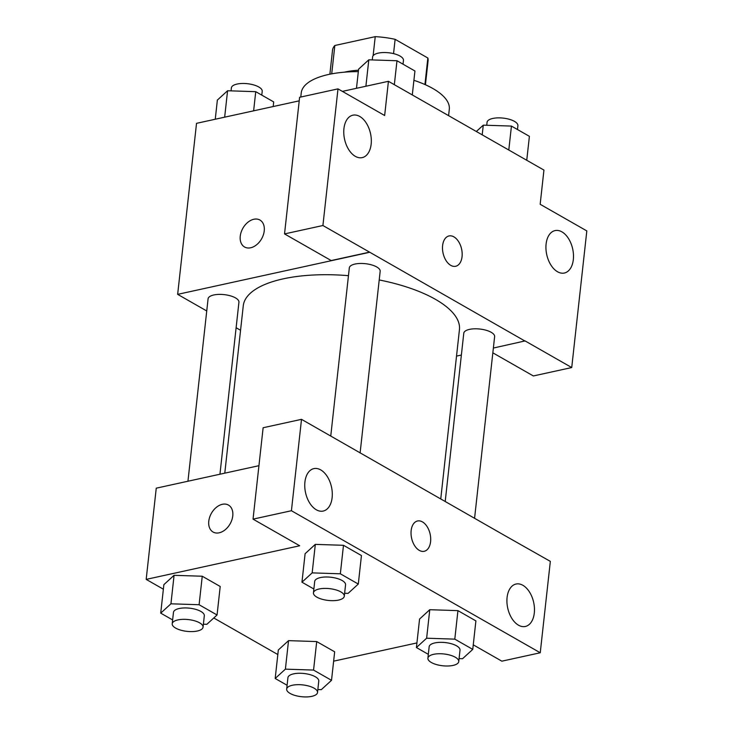 <?xml version="1.0" encoding="UTF-8"?>
<svg xmlns="http://www.w3.org/2000/svg" width="733" height="733" viewBox="0 0 733 733"><rect width="100%" height="100%" fill="white"/><g stroke="black" fill="none" stroke-linecap="round" stroke-linejoin="round"><path stroke-width="1.1" d="M331.71 73.85L334.844 45.492A48.066 18.38 -173.7 0 0 332.525 50.22L329.877 74.207M334.844 45.492L375.232 36.65A48.066 18.38 -173.7 0 1 395.124 39.325L427.852 58.008A48.066 18.38 -173.7 0 1 428.081 60.775L425.433 84.753M424.929 84.524L427.852 58.008M393.548 53.619L395.124 39.325M344.455 72.164A49.652 18.985 6.3 0 1 358.483 70.24M373.124 55.717L375.232 36.65M448.596 115.658L449.302 109.281A74.482 28.477 -173.7 0 0 413.907 80.309M358.327 71.642A74.482 28.477 -173.7 0 0 301.236 92.926L300.787 97.031M342.393 91.387L388.426 81.308L543.941 170.083L540.166 204.287L586.821 230.913L571.731 367.554L525.085 340.918L493.364 348.047M206.743 310.966L177.652 294.354L196.526 123.336L299.22 100.842M259.94 220.047A15.521 10.748 -60.3 0 0 247.809 222.328A15.521 10.748 -60.3 0 0 240.259 236.145A15.521 10.748 119.7 0 1 247.809 222.328A15.521 10.748 119.7 0 1 259.931 220.037A15.521 10.748 119.7 0 1 261.58 238.848A15.521 10.748 119.7 0 1 244.547 246.994A15.521 10.748 119.7 0 1 240.25 236.145A15.521 10.748 -60.3 0 0 244.556 246.994M388.426 81.308L384.651 115.512L337.995 88.876L299.614 97.287L284.532 233.919L331.188 260.554L369.569 252.143L525.057 341.102M177.652 294.354L369.542 252.326M371.155 144.172A21.724 13.286 77.6 0 0 352.894 115.182A21.724 13.286 77.6 0 0 344.565 139.243A21.724 13.286 77.6 0 0 362.194 157.622A21.724 13.286 77.6 0 0 371.155 144.172M284.532 233.919L322.914 225.517L369.569 252.143M337.995 88.876L322.914 225.517M240.561 330.271L236.118 327.733M461.369 355.047L456.522 356.11M571.731 367.554L533.358 375.956L492.842 352.83M573.325 259.574A21.724 13.286 77.6 0 0 555.064 230.583A21.724 13.286 77.6 0 0 546.736 254.644A21.724 13.286 77.6 0 0 564.364 273.024A21.724 13.286 77.6 0 0 573.325 259.574M450.768 265.364A15.521 9.492 -102.4 0 1 442.53 249.293A15.521 9.492 -102.4 0 1 449.017 235.953A15.521 9.492 -102.4 0 1 461.607 249.083A15.521 9.492 -102.4 0 1 455.66 266.271A15.521 9.492 -102.4 0 1 450.768 265.364M455.651 266.271A15.521 9.492 77.6 0 0 461.598 249.083A15.521 9.492 77.6 0 0 449.017 235.953M360.105 452.976L380.17 271.292A15.521 5.937 -173.7 0 0 371.677 264.915A15.521 5.937 -173.7 0 0 355.019 264.045A15.521 5.937 -173.7 0 0 349.32 267.893L330.757 436.025M474.572 518.313L494.628 336.63A15.521 5.937 -173.7 0 0 486.135 330.253A15.521 5.937 -173.7 0 0 469.486 329.383A15.521 5.937 -173.7 0 0 463.778 333.231L445.197 501.546M219.946 474.233L238.931 302.234A15.521 5.937 -173.7 0 0 230.446 295.848A15.521 5.937 -173.7 0 0 213.789 294.978A15.521 5.937 -173.7 0 0 208.08 298.826L187.941 481.242M348.459 275.672A108.75 41.579 -173.7 0 0 283.24 278.842A108.75 41.579 -173.7 0 0 243.264 305.798L224.784 473.17M440.744 499.008L459.444 329.667A108.75 41.579 -173.7 0 0 379.208 279.96M503.663 534.925L301.51 419.34L291.422 510.727L540.248 652.764L550.336 561.377L503.663 534.925M163.367 589.204L146.179 579.391L156.248 488.178L258.941 465.684M424.187 551.298A15.521 9.492 77.6 0 0 430.583 541.696A15.521 9.492 -102.4 0 1 424.187 551.298A15.521 9.492 -102.4 0 1 411.598 538.169A15.521 9.492 -102.4 0 1 417.553 520.98A15.521 9.492 -102.4 0 1 430.592 541.687A15.521 9.492 77.6 0 0 417.544 520.989M332.131 497.606A21.724 13.286 -102.4 0 1 323.171 511.066A21.724 13.286 -102.4 0 1 305.551 492.686A21.724 13.286 -102.4 0 1 313.88 468.616A21.724 13.286 -102.4 0 1 332.131 497.606M534.302 613.017A21.724 13.286 -102.4 0 1 525.341 626.468A21.724 13.286 -102.4 0 1 507.722 608.088A21.724 13.286 -102.4 0 1 516.05 584.027A21.724 13.286 -102.4 0 1 534.302 613.017M540.248 652.764L501.867 661.175L473.261 644.838M301.51 419.34L263.129 427.742L253.041 519.138L299.696 545.764L146.179 579.391M253.041 519.138L291.422 510.727M313.871 589.002L301.959 582.204L305.102 553.708L315.282 544.372M340.341 573.802L343.484 545.297L361.442 555.55L343.484 545.297L315.318 544.381L312.166 572.876L340.341 573.802L358.3 584.054L348.083 593.382L344.62 593.272M199.101 604.734L202.253 576.23L220.212 586.482L202.253 576.23L174.078 575.313L170.936 603.809L199.101 604.734L217.06 614.987L206.853 624.314L203.389 624.204M172.631 619.935L160.719 613.145L163.871 584.641L174.051 575.304M313.559 670.072L316.711 641.567L334.669 651.82L316.711 641.567L288.536 640.642L278.329 649.979L288.536 640.642L285.394 669.147L313.559 670.072L331.518 680.325L321.311 689.652L317.847 689.533M428.329 654.34L416.417 647.541L419.569 619.046L429.74 609.709M454.799 639.139L457.942 610.635L475.9 620.888L457.942 610.635L429.776 609.709L426.633 638.214L454.799 639.139L472.758 649.392L462.541 658.72L459.078 658.601M277.825 654.542L213.779 617.983M416.93 642.923L333.634 661.166M228.467 505.074A15.521 10.748 -60.3 0 0 216.345 507.364A15.521 10.748 -60.3 0 0 208.786 521.181A15.521 10.748 119.7 0 1 216.336 507.355A15.521 10.748 119.7 0 1 228.467 505.074A15.521 10.748 119.7 0 1 230.107 523.875A15.521 10.748 119.7 0 1 213.083 532.03A15.521 10.748 119.7 0 1 208.777 521.181A15.521 10.748 -60.3 0 0 213.083 532.03M287.089 685.273L275.187 678.474L285.394 669.147M317.517 692.502L318.773 681.104A15.521 5.937 -173.7 0 0 304.003 673.499A15.521 5.937 -173.7 0 0 287.932 677.695L286.667 689.102A15.521 5.937 -173.7 0 0 295.161 695.48A15.521 5.937 -173.7 0 0 311.809 696.35A15.521 5.937 -173.7 0 0 317.517 692.502A15.521 5.937 -173.7 0 0 302.747 684.906A15.521 5.937 -173.7 0 0 286.667 689.102M331.518 680.325L334.669 651.82M275.187 678.474L278.329 649.979M160.719 613.145L170.936 603.809M203.059 627.164L204.315 615.766A15.521 5.937 -173.7 0 0 189.545 608.17A15.521 5.937 -173.7 0 0 173.464 612.357L172.209 623.765A15.521 5.937 -173.7 0 0 180.694 630.142A15.521 5.937 -173.7 0 0 197.351 631.012A15.521 5.937 -173.7 0 0 203.059 627.164A15.521 5.937 -173.7 0 0 188.28 619.568A15.521 5.937 -173.7 0 0 172.209 623.765M217.06 614.987L220.212 586.482M163.871 584.641L174.078 575.313M416.417 647.541L426.633 638.214M458.748 661.569L460.012 650.171A15.521 5.937 -173.7 0 0 445.243 642.566A15.521 5.937 -173.7 0 0 429.162 646.763L427.907 658.17A15.521 5.937 -173.7 0 0 436.392 664.547A15.521 5.937 -173.7 0 0 453.049 665.417A15.521 5.937 -173.7 0 0 458.748 661.569A15.521 5.937 -173.7 0 0 443.978 653.973A15.521 5.937 -173.7 0 0 427.907 658.17M472.758 649.392L475.9 620.888M419.569 619.046L429.776 609.709M301.959 582.204L312.166 572.876M344.29 596.231L345.555 584.833A15.521 5.937 -173.7 0 0 330.775 577.228A15.521 5.937 -173.7 0 0 314.704 581.425L313.449 592.832A15.521 5.937 -173.7 0 0 321.934 599.209A15.521 5.937 -173.7 0 0 338.591 600.08A15.521 5.937 -173.7 0 0 344.29 596.231A15.521 5.937 -173.7 0 0 329.52 588.636A15.521 5.937 -173.7 0 0 313.449 592.832M358.3 584.054L361.442 555.55M305.102 553.708L315.318 544.381M215.255 119.241L217.362 100.082L227.578 90.755L255.744 91.68L273.702 101.924L273.189 106.551M224.655 117.179L227.578 90.755M253.627 110.83L255.744 91.68M261.791 95.125L262.212 91.304A15.521 5.937 -173.7 0 0 247.442 83.709A15.521 5.937 -173.7 0 0 231.371 87.896L231.042 90.865M476.34 131.491L483.276 125.16L511.442 126.076L529.4 136.329L526.752 160.27M482.204 134.835L483.276 125.16M508.794 150.018L511.442 126.076M517.489 129.53L517.91 125.709A15.521 5.937 -173.7 0 0 503.14 118.105A15.521 5.937 -173.7 0 0 487.06 122.301L486.739 125.27M356.485 88.299L358.602 69.149L368.809 59.822L396.984 60.738L414.942 70.991L412.294 94.933M365.895 86.247L368.809 59.822M394.336 84.68L396.984 60.738M403.031 64.192L403.452 60.372A15.521 5.937 -173.7 0 0 388.682 52.776A15.521 5.937 -173.7 0 0 372.602 56.963L372.282 59.932"/></g></svg>
